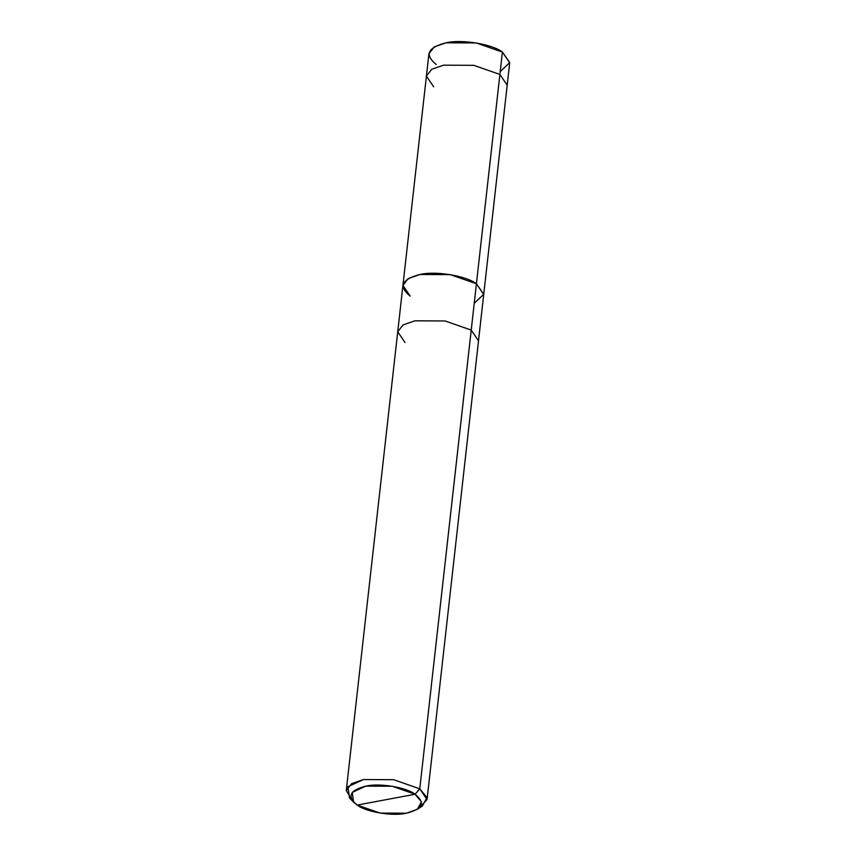 <?xml version="1.0" encoding="UTF-8"?>
<svg xmlns="http://www.w3.org/2000/svg" width="856" height="856" viewBox="0 0 856 856"><rect width="100%" height="100%" fill="white"/><g stroke="black" fill="none" stroke-linecap="round" stroke-linejoin="round"><path stroke-width="1.28" d="M500.214 71.647L509.727 62.563L502.408 52.077L499.904 74.451L507.191 85.172L499.904 74.451L473.785 65.323L443.579 65.174L431.702 69.282L426.406 76.12L428.92 53.746L434.217 46.909L446.094 42.8L476.3 42.95L502.408 52.077L476.418 283.764L483.736 294.25L474.224 303.334L483.736 294.25L476.418 283.764L450.31 274.637L420.103 274.487L408.226 278.585L402.93 285.423L410.217 296.155C398.329 286.428 401.614 279.206 420.103 274.487C435.437 270.721 466.413 275.825 476.418 283.764L499.904 74.451L473.785 65.323L443.579 65.174L431.702 69.282L426.406 76.12L433.703 86.841M426.406 76.12L402.93 285.423L408.226 278.585L420.103 274.487L450.31 274.637L476.418 283.764L471.228 330.095L478.515 340.827L483.715 294.485L476.418 283.764L483.715 294.485L509.705 62.809L502.408 52.077C492.403 44.148 461.427 39.044 446.094 42.8C427.604 47.519 424.309 54.741 436.207 64.468M419.408 807.636L427.058 799.558L478.515 340.827L471.228 330.095L445.109 320.968L414.903 320.818L403.026 324.927L397.73 331.764L403.026 324.927L414.903 320.818L445.109 320.968L471.228 330.095L419.772 788.825L415.107 794.24C425.518 802.746 422.639 809.07 406.461 813.2C393.043 816.485 365.94 812.023 357.187 805.079L415.107 794.24L392.262 786.247L365.833 786.118L352.265 792.389L353.603 802.158L357.187 805.079C346.776 796.572 349.655 790.249 365.833 786.118C379.251 782.833 406.354 787.295 415.107 794.24L357.187 805.079L380.032 813.072L406.461 813.2L417.332 809.305L421.42 801.869L415.107 794.24L419.772 788.825L393.653 779.698L363.447 779.548L351.581 783.657L346.273 790.495L351.944 800.071M353.603 802.158L349.473 797.888L347.943 786.718L363.447 779.548L393.653 779.698L419.772 788.825L476.418 283.764C466.413 275.825 435.437 270.721 420.103 274.487C401.614 279.206 398.329 286.428 410.217 296.155M402.93 285.423L397.73 331.764L405.027 342.496M427.058 799.558L419.772 788.825L426.973 797.557L422.308 806.052L417.332 809.305M397.73 331.764L346.273 790.495"/></g></svg>
